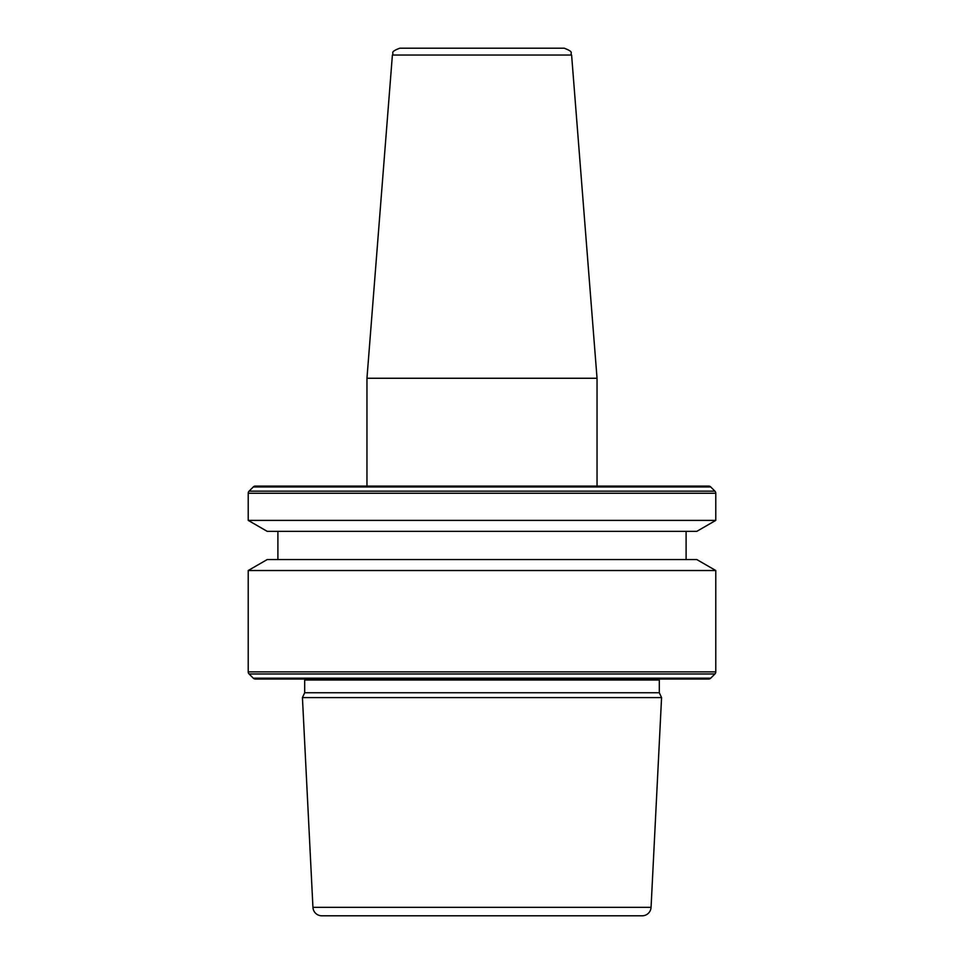 <?xml version="1.0" encoding="UTF-8"?>
<svg xmlns="http://www.w3.org/2000/svg" width="964" height="964" viewBox="0 0 964 964"><rect width="100%" height="100%" fill="white"/><g stroke="black" fill="none" stroke-linecap="round" stroke-linejoin="round"><path stroke-width="1.45" d="M597.041 378.262L571.604 55.044L392.396 55.044L366.959 378.262L597.041 378.262L597.041 486.085L708.612 486.085L255.388 486.085A2.964 2.964 0 0 0 253.279 486.953L249.086 491.146A2.964 2.964 0 0 0 248.218 493.255L248.218 520.391L715.782 520.391L696.791 531.357L267.209 531.357L248.218 520.391M392.396 55.044C394.384 52.875 389.01 52.309 399.795 48.2L564.205 48.2C574.99 52.309 569.616 52.875 571.604 55.044M304.696 692.742L659.304 692.742L659.304 680.018L304.696 680.018L304.696 692.742L302.431 697.599L661.569 697.599L651.062 907.341A8.905 8.905 0 0 1 642.169 915.8L321.831 915.8L642.169 915.8M659.304 680.018A3.711 3.711 0 0 1 659.436 679.042M304.696 680.018A3.711 3.711 0 0 0 304.564 679.042M253.279 678.174A2.964 2.964 0 0 0 255.388 679.042L708.612 679.042A2.964 2.964 0 0 0 710.721 678.174L714.914 673.981L249.086 673.981L253.279 678.174L710.721 678.174M248.218 570.519L267.209 559.554L696.791 559.554L715.782 570.519L248.218 570.519L248.218 671.884A2.964 2.964 0 0 0 249.086 673.981M715.782 570.519L715.782 671.884A2.964 2.964 0 0 1 714.914 673.981M277.897 531.357L277.897 559.554M686.103 531.357L686.103 559.554M708.612 486.085A2.964 2.964 0 0 1 710.721 486.953L714.914 491.146A2.964 2.964 0 0 1 715.782 493.255L715.782 520.391M651.062 907.341L312.938 907.341A8.905 8.905 0 0 0 321.831 915.8M312.938 907.341L302.431 697.599M659.304 692.742L661.569 697.599M255.388 486.085L366.959 486.085L366.959 378.262M678.861 679.042L285.139 679.042M715.782 671.884L248.218 671.884M715.782 493.255L248.218 493.255M714.914 491.146L249.086 491.146M710.721 486.953L253.279 486.953"/></g></svg>
